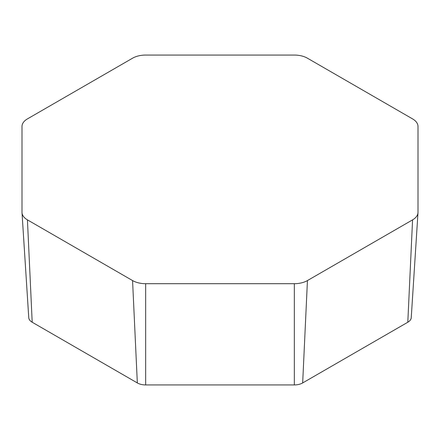 <?xml version="1.0" encoding="UTF-8"?>
<svg xmlns="http://www.w3.org/2000/svg" width="440" height="440" viewBox="0 0 440 440"><rect width="100%" height="100%" fill="white"/><g stroke="black" fill="none" stroke-linecap="round" stroke-linejoin="round"><path stroke-width="0.66" d="M27.428 118.899A18.524 10.697 0 0 0 22 126.462L22 212.3A18.524 10.697 0 0 0 22.011 212.702A18.524 10.697 0 0 0 27.428 219.868L132.561 280.566A18.524 10.697 0 0 0 145.662 283.695L294.338 283.695A18.524 10.697 0 0 0 307.439 280.566L412.572 219.868A18.524 10.697 0 0 0 417.989 212.702A18.524 10.697 0 0 0 418 212.3L418 126.462A18.524 10.697 0 0 0 412.572 118.899L307.439 58.201A18.524 10.697 0 0 0 294.338 55.066L145.662 55.066A18.524 10.697 0 0 0 132.561 58.201L27.428 118.899M28.749 317.433A11.781 6.798 0 0 0 28.754 317.686A11.781 6.798 0 0 0 32.197 322.24L137.329 382.938A11.781 6.798 0 0 0 145.662 384.934L294.338 384.934A11.781 6.798 0 0 0 302.671 382.938L407.803 322.24A11.781 6.798 0 0 0 411.246 317.686L417.989 212.702M27.428 219.868L32.197 322.24M132.561 280.566L137.329 382.938M145.662 283.695L145.662 384.934M294.338 283.695L294.338 384.934M307.439 280.566L302.671 382.938M412.572 219.868L407.803 322.24M28.754 317.686L22.011 212.702"/></g></svg>
